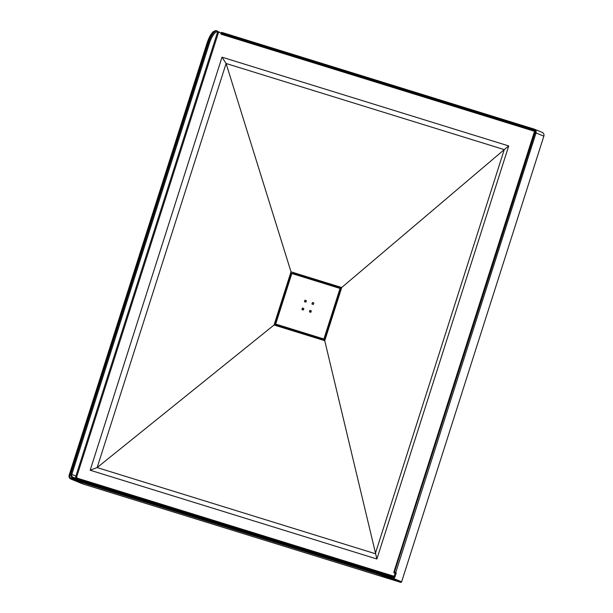 <?xml version="1.0" encoding="UTF-8"?>
<svg xmlns="http://www.w3.org/2000/svg" width="613" height="613" viewBox="0 0 613 613"><rect width="100%" height="100%" fill="white"/><g stroke="black" fill="none" stroke-linecap="round" stroke-linejoin="round"><path stroke-width="0.92" d="M535.118 131.289L394.412 572.19L535.08 132.646A2.36 2.245 -67.7 0 0 535.118 131.289L534.72 130.477A2.36 2.245 -67.7 0 0 533.655 129.734L221.584 33.117L222.044 32.458L534.107 129.075A3.149 2.988 112.3 0 1 534.36 129.167L542.183 132.377A3.149 2.988 112.3 0 1 543.846 136.17L401.622 581.821A0.789 0.751 112.3 0 1 400.672 582.35L82.885 483.964A3.149 2.988 112.3 0 1 82.648 483.879L70.847 479.029A3.149 2.988 112.3 0 1 69.192 475.236L207.079 43.048L207.6 43.194L69.675 475.366A2.36 2.245 -67.7 0 0 71.1 478.27L376.03 572.68L376.267 571.929L72.771 477.964A3.149 2.988 112.3 0 1 70.87 474.087L208.313 43.416L207.6 43.194A14.942 4.643 107.2 0 1 216.328 30.696L217.04 30.911A14.942 4.643 -72.8 0 1 217.163 30.956A0.789 0.751 112.3 0 1 217.638 31.93A14.16 4.398 107.2 0 0 209.255 43.73L71.813 474.401L75.889 476.079L217.638 31.93L218.58 32.244L76.832 476.393A1.571 1.494 -67.7 0 0 77.782 478.332L394.136 576.281L395.094 573.285L396.274 572.849L395.079 576.595A1.571 0.49 107.2 0 1 394.151 577.906L393.906 578.649L401.622 581.821M222.006 57.17L226.097 63.499L97.145 467.581L90.172 470.232L222.006 57.17L90.172 470.232L376.895 559.002L508.721 145.94L222.006 57.17L508.721 145.94L376.895 559.002L324.744 340.698L341.717 287.52L291.014 271.827L274.042 325.005L324.744 340.698L341.717 287.52L291.014 271.827L274.042 325.005L97.145 467.581L375.294 553.7L504.254 149.618L341.717 287.52M534.559 131.266L221.454 34.328L534.544 131.305M534.597 131.282L393.891 572.044L394.412 572.19L394.397 573.032A0.789 0.751 -67.7 0 1 394.335 573.009L394.68 573.147M341.196 287.934L292.838 272.961L292.585 273.75M276.432 324.377L276.149 325.242M275.712 324.078L323.909 339.004L340.046 288.447L291.842 273.521L275.712 324.078L324.76 339.426M291.252 272.31L274.517 324.737L324.507 340.215L341.242 287.788L292.838 272.961M323.909 339.004L324.783 339.357M340.046 288.447L340.912 288.8M311.933 304.017L313.358 304.462L313.833 302.968L312.408 302.523L311.933 304.017M303.826 308.508L302.401 308.063L301.918 309.565L303.351 310.002L303.826 308.508M311.327 310.829L309.894 310.385L309.419 311.887L310.845 312.324L311.327 310.829M304.431 301.696L305.856 302.14L306.339 300.646L304.906 300.201L304.431 301.696M306.301 300.745L305.596 302.063M306.04 300.669L304.906 300.201M311.289 310.937L309.894 310.385M311.029 310.852L310.584 312.247M303.795 308.615L302.401 308.063M303.535 308.531L303.09 309.925M313.802 303.067L313.097 304.385M313.542 302.991L312.408 302.523M508.721 145.94L504.254 149.618L226.097 63.499L504.254 149.618L375.294 553.7L97.145 467.581L226.097 63.499L291.014 271.827M274.042 325.005L324.744 340.698M90.172 470.232L376.895 559.002M209.255 43.73L208.313 43.416A14.942 4.643 -72.8 0 1 217.04 30.911L217.255 30.995M543.846 136.17L536.023 132.96L395.707 572.611L396.274 572.849M220.979 33.347L221.584 33.117L221.462 33.485L534.72 130.477M221.73 34.451L221.393 34.313A0.789 0.751 -67.7 0 0 221.454 34.328L221.462 33.485L220.941 33.34A0.789 0.789 0 0 0 221.393 34.313A0.789 0.751 -67.7 0 1 220.979 33.363L221.063 32.972L218.58 32.244L219.04 31.585M400.672 582.35L392.956 579.178L376.022 573.523L71.093 479.113L82.885 483.964M70.87 474.087L71.813 474.401A2.36 2.245 -67.7 0 0 73.223 477.305L393.676 576.933A0.789 0.751 -67.7 0 1 393.73 576.956L376.727 571.27L376.267 571.929A14.942 0.398 -162.3 0 1 394.151 577.906A0.789 0.751 -67.7 0 0 393.73 576.956M221.063 32.972A0.789 0.789 0 0 1 222.044 32.458L534.36 129.167A3.149 2.988 112.3 0 1 536.023 132.96L535.08 132.646M534.115 129.075L533.655 129.734M394.764 572.297L395.707 572.611A0.789 0.751 112.3 0 1 394.757 573.14L394.764 572.297M221.101 32.972A0.789 0.751 112.3 0 1 222.036 32.451M393.921 572.059A0.789 0.751 -67.7 0 0 394.335 573.009A0.789 0.789 0 0 1 393.891 572.044L534.574 131.228M393.692 576.94L394.136 576.281L395.079 576.595M216.45 30.734A14.942 4.643 107.2 0 0 216.328 30.696L213.424 31.554C210.995 33.73 208.88 37.569 207.079 43.048L69.154 475.213L69.675 475.366M376.022 573.523L376.03 572.68A14.942 0.398 17.7 0 1 393.906 578.649A0.789 0.751 -67.7 0 1 392.956 579.178M76.25 478.247A2.36 2.245 112.3 0 1 75.889 476.079L76.832 476.393M71.1 478.27L71.093 479.113A3.149 2.988 112.3 0 1 70.847 479.029C69.307 478.224 68.748 476.952 69.154 475.213L69.192 475.236M72.771 477.964L73.231 477.305L376.727 571.27"/></g></svg>
